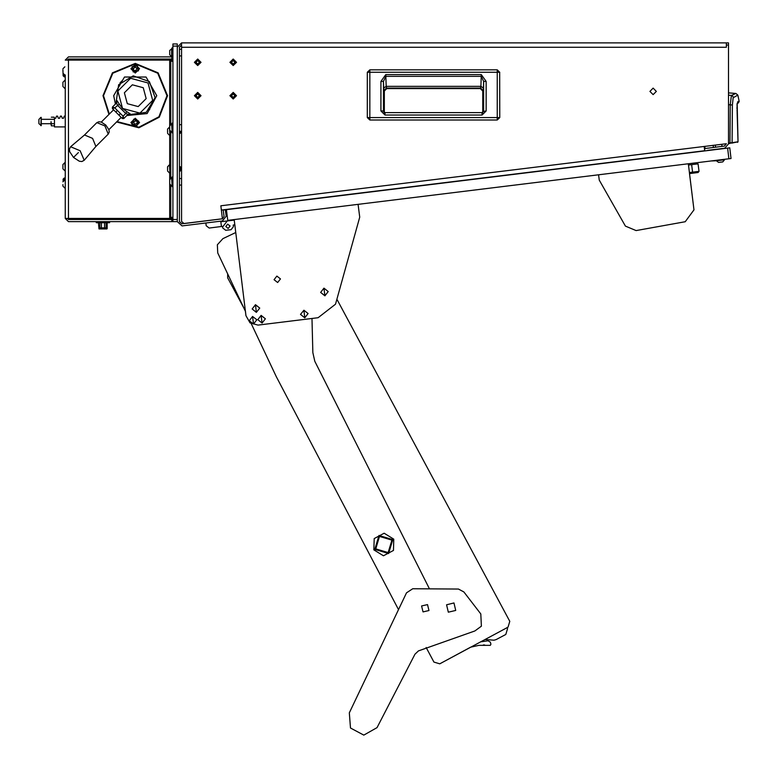 <?xml version="1.0" encoding="UTF-8"?>
<svg xmlns="http://www.w3.org/2000/svg" width="778" height="778" viewBox="0 0 778 778"><rect width="100%" height="100%" fill="white"/><g stroke="black" fill="none" stroke-linecap="round" stroke-linejoin="round"><path stroke-width="1.17" d="M726.331 45.066L726.331 42.916L728.48 42.916L728.48 45.066L726.331 45.066L726.331 47.225L181.556 47.225L181.556 42.916L177.248 47.225L177.248 221.662L182.081 225.941L222.411 220.981L226.155 216.187L225.367 209.778L223.228 210.041L224.015 216.449L222.44 218.793L220.835 205.771L704.168 146.429L704.693 150.708L221.36 210.05M380.957 111.001L380.957 81.437L385.791 74.61L481.281 74.61L486.114 81.437L486.114 110.982L482.049 115.086L482.049 112.615L385.003 112.615L385.003 115.086L380.957 111.001L383.437 111.001L383.437 81.437L385.791 76.361L481.281 76.361L483.644 81.437L483.644 110.982L482.049 112.615L483.624 111.205M486.114 110.982L483.585 111.429M486.114 81.437L483.644 81.437L483.41 88.089L480.94 86.339L481.281 74.61M385.791 74.61L386.141 86.339L386.802 88.595L384.322 91.065L384.322 112.47L384.322 91.065L386.802 88.595L480.279 88.595L386.802 88.595M380.957 81.437L383.437 81.437L383.865 90.608L386.345 88.138L480.736 88.138L483.206 90.608L483.41 88.089M710.333 150.018L724.697 148.248L728.48 143.969L728.48 45.066M724.357 148.501L721.177 148.676M728.928 158.79L727.615 148.112L729.122 147.917L729.754 147.849L731.048 158.537L227.75 220.33L226.408 209.428M718.551 162.456L716.363 160.745L724.483 159.753L722.781 161.931L718.551 162.456L716.363 160.715L711.617 160.92M707.63 150.349L716.898 149.211M689.396 172.541L699.014 171.364L698.07 172.56L689.522 173.611L693.976 209.846L685.262 221.74L636.151 230.589L625.424 226.067L599.216 180.146L598.554 174.797M692.731 173.212L691.681 164.664L698.09 163.876L699.014 171.364L698.09 163.876M719.397 162.349L721.138 162.135M172.94 186.642L172.084 186.642L172.084 176.956L172.94 176.956M169.711 172.969L169.711 179.669L171.666 177.715L172.084 185.893M169.711 179.669L169.711 183.929L171.666 185.893M171.666 48.518L171.666 56.697L169.711 54.742L169.711 50.473L172.084 48.518M172.94 57.455L172.084 57.455L172.084 47.759L172.94 47.759M170.79 124.461L170.79 60.139L169.711 60.139L169.711 125.842L171.666 123.877L172.084 132.066M169.711 125.842L169.711 130.101L171.666 132.066M172.94 132.814L172.084 132.814L172.084 123.128L172.94 123.128M177.248 221.633L68.503 221.633L65.274 218.404L65.274 74.999M171.86 221.633L171.86 219.484L177.248 219.484M172.94 59.07L68.503 59.07L67.433 60.139L65.274 60.139L68.503 56.911L172.084 56.911M67.433 60.139L68.503 60.139L68.503 218.404L65.274 218.404L65.274 179.864M68.503 218.404L170.79 218.404L170.79 185.31M65.274 126.892L54.509 126.892L54.509 118.285L55.734 118.285L56.512 116.126L57.601 116.126L58.389 118.285L59.605 118.285L60.392 116.126L61.481 116.126L62.259 118.285L63.485 118.285L64.263 116.126L65.274 116.126M120.434 113.588L118.917 115.105L115.825 112.013L117.342 110.495L123.08 116.223L123.838 118.509L122.321 118.509L118.917 115.105M108.901 129.644L121.174 117.371L122.321 118.509L123.08 116.223L125.783 113.52L128.03 114.317L130.13 113.802L129.323 114.687L146.235 112.295L155.075 97.678L149.347 81.583L133.252 75.855L118.635 84.695L116.243 101.607L117.128 100.8L119.287 104.155L114.706 107.85L112.421 108.609L115.825 112.013L113.559 109.756L101.286 122.029M117.342 110.495L114.706 107.85L112.421 107.092L116.612 102.9L117.41 105.147L125.783 113.52L126.775 111.643L130.13 113.802M100.518 228.956L106.887 228.956L99.03 228.956L100.605 228.635L100.605 227.886M109.63 221.633L109.63 222.712L96.287 222.712L96.287 221.633M51.066 124.704L51.066 121.65L51.397 125.861L54.178 125.861L54.509 124.84M54.178 117.157L54.509 118.178L54.178 117.157L51.397 117.157M38.9 119.793L38.9 122.807M40.855 117.42L38.9 119.374L38.9 123.644L41.273 125.598L41.273 117.42L40.855 125.598M63.125 179.728L63.125 180.447M64.204 180.272L64.204 178.036L63.125 179.105L64.204 178.036L63.125 179.105L64.204 178.036L63.125 179.105L64.204 178.036L63.125 179.105L63.125 181.002M62.911 69.738L63.125 75.349M64.204 74.591L64.204 76.828L65.274 76.828M62.911 164.683L62.911 168.768M64.866 162.777L65.274 170.82L64.866 162.777M62.911 165.179L62.911 167.591M62.911 69.767L62.911 71.488M63.125 73.424L64.866 74.999M169.925 130.49L169.925 136.043L170.79 136.043M180.691 131.258L180.282 133.349L180.282 131.258M167.562 129.099L167.562 132.474M167.562 129.07L169.516 127.106L169.925 135.294M167.562 130.723L167.562 132.406M62.911 85.979L62.911 85.269M62.911 82.235L64.866 80.28L62.911 82.235L64.866 80.28L62.911 82.235L62.911 86.407M65.274 80.28L65.274 88.459M62.911 185.699L62.911 184.532M170.79 164.041L169.925 164.041L169.925 173.727L170.79 173.727M180.691 167.134L180.282 171.034L180.282 166.725L179.397 166.725L180.691 167.134M167.562 166.784L167.562 170.158M167.562 166.755L169.516 164.79L169.925 172.969M167.562 168.408L167.562 170.081M367.352 117.566L367.352 72.237L497.278 72.237L497.278 117.566L367.352 117.566L367.352 72.237L369.803 69.787L369.803 120.016L367.352 117.566L369.803 120.016L497.278 120.016L497.278 117.566L499.729 117.566L497.278 120.016L369.803 120.016M499.729 72.237L497.278 72.237L497.278 69.787L499.719 72.237L499.729 117.566L499.719 72.237L497.278 69.787L369.803 69.787L497.278 69.787M482.749 91.065L482.749 112.45L482.749 91.065L480.279 88.595L482.749 91.065L483.206 90.608M252.568 316.481L253.502 324.066L256.837 319.807L252.568 316.471L249.242 320.74L253.502 324.076L256.837 319.807L252.568 316.481L249.242 320.74L253.502 324.066M323.94 288.191L324.873 295.776L328.209 291.517L323.94 288.181L320.614 292.45L324.873 295.786L328.209 291.517L323.94 288.191L320.614 292.45L324.873 295.776M303.867 310.179L304.801 317.774L308.127 313.505L303.867 310.179L300.532 314.438L304.801 317.774L308.127 313.505L303.867 310.179L300.532 314.438L304.801 317.774M255.466 304.733L256.4 312.328L259.735 308.059L255.466 304.723L252.13 308.992L256.4 312.328L259.735 308.059L255.466 304.733L252.14 308.992L256.4 312.328M261.116 315.43L262.05 323.016L265.386 318.756L261.116 315.421L257.79 319.69L262.05 323.026L265.386 318.756L261.116 315.43L257.79 319.69L262.05 323.016M100.547 228.956L107.208 228.635L107.208 223.033L106.071 223.033M99.856 223.033L98.388 222.712L99.03 228.956M728.48 104.612L732.409 105.02L733.158 97.697L737.807 95.149L735.9 93.486L728.48 92.835M737.145 103.474L738.021 141.82L737.534 142.364L737.991 141.82L732.079 142.656L732.409 105.02M737.106 103.795L739.061 101.801L739.061 100.955L737.418 102.074M737.155 113.16L737.067 103.571M729.988 142.87L728.48 143.084L729.988 142.87L730.056 143.415L728.48 143.629L732.079 142.656L729.988 142.87L730.279 104.777L731.388 95.441L732.73 96.102L733.333 97.483M116.933 121.611L138.854 127.232L158.955 116.817L167.017 95.675L157.72 73.21L135.255 63.913L112.8 73.21L103.493 95.675L109.319 113.996M108.93 114.385L102.959 95.675L112.421 72.831L135.255 63.368L158.099 72.831L167.562 95.675L159.334 117.196L138.854 127.767L116.544 122M384.06 112.615L385.003 112.615L383.486 111.41M70.652 146.741L69.407 149.016L69.66 151.613L73.472 157.457L79.327 161.27L81.894 161.523L84.189 160.278L80.183 150.747L70.652 146.741L84.423 135.09M96.842 122.671L98.884 121.708L101.198 122.01L105.847 125.083L108.939 129.761L109.221 132.036L108.259 134.088L104.962 125.968L96.842 122.671L84.462 135.051M349.283 712.891L350.47 727.994L363.851 735.084L377.009 727.586L414.975 654.191L418.486 650.865L474.862 630.977L481.407 626.164L480.765 613.978L463.853 591.98L458.466 589.063L412.778 588.713L406.515 592.846L349.283 712.891L350.47 727.994L363.851 735.084L377.009 727.586M373.858 549.851L383.476 555.803L393.435 550.454L393.785 539.154L384.167 533.202L374.208 538.551L373.858 549.851L383.476 555.803L393.435 550.454L393.785 539.154L384.167 533.202L374.208 538.551L373.858 549.851L383.476 555.803L393.435 550.454L393.785 539.154M115.436 104.077L113.724 95.675L124.49 77.022L146.021 77.022L156.786 95.675L147.149 113.627L126.853 115.494M127.261 103.668L138.183 106.586L146.176 98.602L143.249 87.681L132.328 84.753L124.344 92.747L127.261 103.668M122.516 108.414L139.923 113.073L152.663 100.333L148.005 82.925L130.597 78.267L117.857 91.007L122.516 108.414M233.235 97.445L235.005 95.675L233.235 93.895L231.455 95.675L233.235 97.445M233.235 92.388L229.948 95.675L233.235 98.952L236.512 95.675L233.235 92.388M197.7 97.445L199.479 95.675L197.7 93.895L195.93 95.675L197.7 97.445M197.7 92.388L194.422 95.675L197.7 98.952L200.987 95.675L197.7 92.388M197.7 64.068L199.479 62.298L197.7 60.519L195.93 62.298L197.7 64.068M197.7 59.011L194.422 62.298L197.7 65.576L200.987 62.298L197.7 59.011M233.235 64.068L235.005 62.298L233.235 60.519L231.455 62.298L233.235 64.068M233.235 59.011L229.948 62.298L233.235 65.576L236.512 62.298L233.235 59.011M653.121 94.595L656.35 91.366L653.121 88.138L649.893 91.366L653.121 94.595M197.7 98.903L200.928 95.675L197.7 92.446L194.471 95.675L197.7 98.903M233.235 98.903L236.463 95.675L233.235 92.446L230.006 95.675L233.235 98.903M197.7 65.527L200.928 62.298L197.7 59.07L194.471 62.298L197.7 65.527M233.235 65.527L236.463 62.298L233.235 59.07L230.006 62.298L233.235 65.527M230.074 226.009L227.672 224.132L225.805 226.534L228.197 228.411L230.074 226.009M233.624 219.61L233.692 220.145L220.874 221.72L227.283 220.933L222.596 226.933L222.722 227.993L225.727 230.337L231.066 229.685L233.41 226.69L233.215 225.085L234.82 224.881L235.753 232.534L222.878 238.632L217.354 244.739L217.762 252.967L227.633 273.827L227.643 277.882L243.884 308.137L245.44 311.424L245.974 315.712L250.03 322.889L257.965 325.087L318.144 317.706L335.551 304.227L359.699 217.14L358.123 204.322M280.508 278.932L276.9 276.122L274.089 279.72L277.688 282.531L280.508 278.932M421.618 606.004L423.038 611.926L428.96 610.506L427.54 604.584L421.618 606.004M446.533 604.778L448.313 612.179L455.714 610.409L453.934 602.999L446.533 604.778M374.811 549.346L388.66 553.518L392.832 539.669L378.983 535.497L374.811 549.346M388.164 552.604L375.735 548.86L379.479 536.412L391.908 540.156L388.164 552.604M139.563 68.756L135.255 64.448L130.947 68.756L135.255 73.064L139.563 68.756M139.563 122.584L135.255 118.285L130.947 122.584L135.255 126.892L139.563 122.584M138.328 121.271L133.942 119.52L132.192 123.906L136.578 125.657L138.328 121.271M131.793 124.072L133.767 119.122L138.717 121.105L136.743 126.046L131.793 124.072M133.476 71.576L138.076 70.545L137.045 65.936L132.435 66.966L133.476 71.576M137.278 65.576L138.445 70.769L133.242 71.936L132.075 66.733L137.278 65.576M181.556 185.086L179.397 185.086L181.556 185.086M181.556 178.522L179.397 178.522M181.556 131.258L179.397 131.258M181.556 124.684L179.397 124.684M181.556 55.89L179.397 55.89M181.556 49.325L179.397 49.325M721.78 144.27L722.033 146.4L721.78 144.27M715.254 145.068L715.517 147.198M726.331 47.225L181.556 47.225L181.556 221.399L183.968 223.539L222.44 218.812M222.148 218.851L181.819 223.801L179.397 221.662L179.397 47.225L181.556 45.066M704.168 146.429L726.331 143.706L724.435 146.108L704.537 148.549L704.8 150.689M728.48 42.916L181.556 42.916M385.003 112.615L383.447 111.225M482.049 112.615L482.856 112.615M480.279 88.595L480.94 86.339L386.141 86.339L383.671 88.089M713.173 145.321L713.436 147.46M704.78 146.352L705.043 148.491M728.48 95.188L731.388 95.441L735.9 93.486M731.631 143.191L738.021 141.82L737.155 113.073M727.615 148.112L226.437 209.642M731.067 158.527L729.754 147.849M691.681 164.664L688.472 165.062L688.316 163.779L693.976 209.846M220.874 221.72L233.692 220.145L220.874 221.72M220.806 221.185L221.458 226.524L209.175 228.032L206.17 225.688L205.839 223.023M222.722 227.993L222.527 226.398L221.458 226.524M234.285 224.949L233.215 225.085M233.692 220.145L227.283 220.933M276.316 376.62L251.265 323.726L276.316 376.62L398.346 609.232M312.017 318.455L312.814 352.648L314.827 361.255L429.038 588.09M235.753 232.534L222.878 238.632M217.762 252.967L245.44 311.424M433.93 662.039L426.101 647.471L433.93 662.039L439.755 663.799L470.622 647.228L478.888 645.39L490.334 645.332L490.869 644.135L490.325 642.132L487.971 640.741L480.571 641.879L485.034 639.487L493.942 640.158L496.111 639.642L505.758 634.469L507.519 628.634L507.003 627.681L508.053 627.126L509.804 621.291L337.224 299.9L509.804 621.291M227.643 277.882L243.884 308.137M439.755 663.799L508.053 627.126M483.381 645.011L484.801 645.02M484.431 645.011L483.712 645.011M234.159 219.542L245.974 315.712M177.248 46.145L172.94 46.145L172.94 43.996L177.248 43.996L177.248 47.225M172.94 221.633L172.94 46.145M169.711 60.139L68.503 60.139M67.433 218.404L68.503 219.484L171.86 219.484M170.79 60.139L172.94 60.139M172.94 218.404L170.79 218.404M170.79 178.288L170.79 131.482M57.601 116.126L58.389 118.285M61.481 116.126L62.259 118.285M122.379 80.474L119.997 82.876M149.337 109.756L149.814 109.27M78.374 152.556L73.472 157.457L78.374 152.556M95.84 146.507L92.543 138.387L84.51 135.012M115.718 103.795L116.35 102.288M129.323 114.687L128.642 114.58M128.03 114.317L123.838 118.509L122.321 118.509M127.135 115.212L129.304 114.677M117.128 100.8L116.612 102.9M112.421 107.092L112.421 108.609L112.421 107.092M65.274 175.877L65.274 176.956M97.094 218.404L97.094 219.484M108.823 218.404L108.823 219.484M101.403 222.712L101.403 227.886L106.071 227.886L106.071 222.712M104.515 222.712L104.515 227.886M99.856 222.712L99.856 227.886L101.403 227.886M54.509 124.704L54.509 121.65M54.509 121.368L54.509 118.178M51.397 123.683L54.178 123.683M51.397 119.335L54.178 119.335M64.204 178.036L65.274 178.036M63.125 75.758L64.204 76.828M137.016 123.41L137.21 121.747L135.868 120.746L133.592 121.903L134.604 124.266L137.016 123.41M133.339 69.067L134.117 70.555L135.79 70.623L137.016 68.376L134.847 67.005L133.339 69.067M167.562 133.33L169.516 135.294M180.282 133.349L179.397 133.349L180.282 133.349M180.282 171.034L179.397 171.034L180.282 171.034M167.562 171.014L169.516 172.969M482.049 115.086L385.003 115.086M383.865 90.608L384.322 91.065M169.711 135.294L169.711 164.79M169.711 183.929L169.711 218.404M171.86 59.07L171.86 56.911M172.94 61.219L170.79 61.219M170.79 217.334L172.94 217.334M119.287 104.155L122.467 108.463L126.775 111.643M100.887 218.404L100.887 219.484M108.016 222.712L108.016 221.633M97.902 221.633L97.902 222.712M105.818 228.956L105.876 227.886M106.158 218.404L106.158 219.484M497.278 120.016L499.729 117.566M369.803 69.787L367.352 72.237M737.807 95.149L739.061 100.955M738.05 103.231L737.408 103.61M736.99 107.734L736.999 108.375M737.048 110.33L737.067 110.855M737.106 111.731L737.155 112.771M95.879 146.468L108.259 134.088M95.918 146.42L84.189 160.278M104.437 218.404L104.437 219.484M101.48 218.404L101.48 219.484M54.509 125.277L54.178 125.861M51.066 119.355L41.273 119.355M51.066 123.663L41.273 123.663M62.911 168.865L64.866 170.82L62.911 168.865M62.911 164.596L64.866 162.641L62.911 164.596M62.911 68.775L64.866 66.82M62.911 86.494L64.866 88.459L62.911 86.494M62.911 181.819L64.866 179.864M62.911 186.088L64.866 188.043"/></g></svg>
